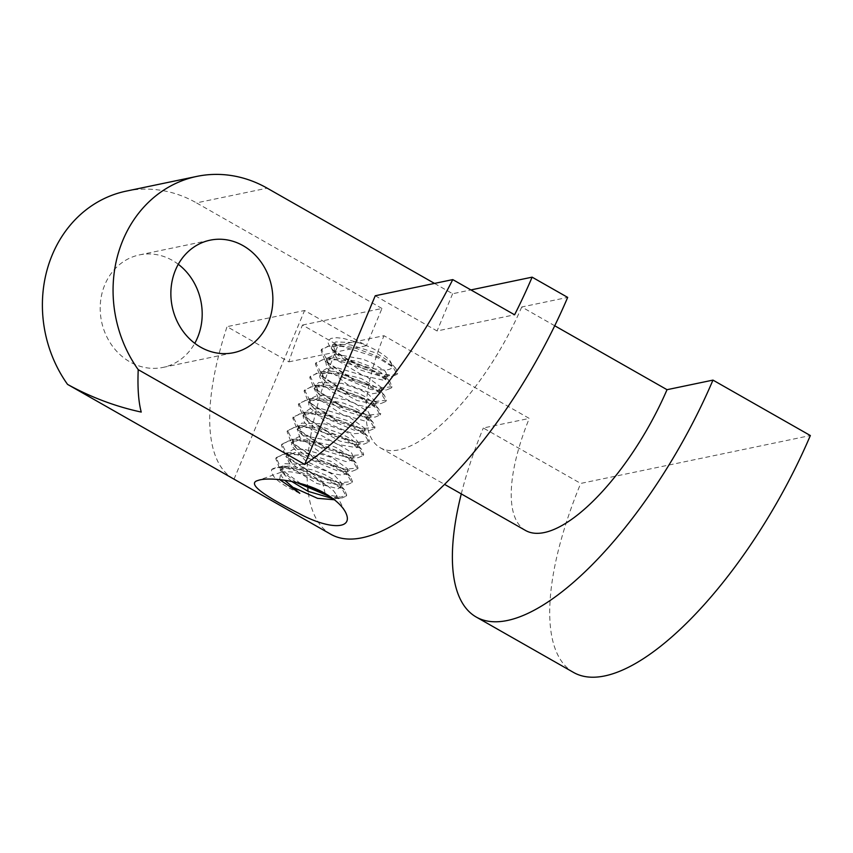 <?xml version="1.0" encoding="UTF-8"?>
<svg xmlns="http://www.w3.org/2000/svg" width="853" height="853" viewBox="0 0 853 853"><rect width="100%" height="100%" fill="white"/><g stroke="black" fill="none" stroke-linecap="round" stroke-linejoin="round"><path stroke-width="0.64" stroke-dasharray="4.26 3.2" d="M332.457 349.485A39.728 11.494 -157.3 0 0 347.011 359.081C368.891 370.33 396.133 374.094 391.644 364.412L390.237 362.152L376.162 353.025L350.882 344.996L340.603 344.26L331.934 347.182L331.316 348.237L338.193 360.851L363.261 375.672L383.935 380.299L385.865 379.02L384.415 375.491L380.95 372.494L370.458 366.566L356.181 361.118L334.685 357.78L330.964 358.249L325.729 361.811L327.062 368.336L347.16 384.266L372.505 393.691L380.203 392.54L378.956 389.213L361.416 378.572L333.299 371.332L329.386 371.29L319.992 375.32L319.651 376.738L322.818 383.722L331.87 391.858L358.239 405.068L368.933 407.446L374.595 406.103L373.166 402.669L365.116 396.677L359.177 393.638L337.884 386.366L323.479 384.874L316.26 386.644L314.362 388.861L318.777 399.14L342.384 414.601L365.201 421.094L368.859 419.612L367.472 416.115L366.022 414.707L353.462 407.158L343.343 403.053L317.796 398.362L308.733 402.413L308.957 406.892L326.411 422.736L352.588 433.729L363.25 433.164L361.96 429.848L347.853 420.689L319.939 412.276L312.379 411.914L303.05 415.784L304.34 422.256L311.793 430.125L337.564 444.37L356.543 447.686L357.578 446.705L356.117 443.197L350.956 439.007L342.17 434.241L325.014 427.982L306.387 425.466L301.109 426.361L297.409 429.475L299.819 437.493L321.496 453.327L345.977 461.601L351.873 460.215L350.594 456.813L336.487 447.75L330.41 445.149L301.013 438.954L291.705 442.995L291.406 445.597L305.854 461.1L332.329 473.479L341.893 475.185L346.297 473.778L344.911 470.398L330.879 461.302L306.824 453.487L295.266 452.538L287.003 455.065L286.032 456.526L292.089 468.393L316.751 483.448L338.151 488.662L340.56 487.287L339.131 483.768L336.359 481.284L325.164 474.833L312.198 469.8L289.412 466.047L286.459 466.356L280.434 470.088L281.362 475.953L284.731 480.228M391.591 364.391A31.092 8.999 -157.3 0 0 377.058 350.828A31.092 8.999 -157.3 0 0 358.793 342.746L343.407 338.428L336.732 337.703L331.017 338.406L328.298 340.688L328.117 342.938L329.247 345.657L332.414 349.474L362.653 368.635L392.156 376.493L397.146 374.328L393.073 367.206L377.772 357.706L342.032 346.361L327.957 346.179L321.091 350.466L325.196 361.299L355.402 381.43L386.366 389.981L391.57 387.88L387.315 380.715L372.185 371.247L336.338 359.849L322.338 359.763L315.343 363.964L319.8 375.117L350.295 395.216L381.035 403.512L385.908 401.432L381.664 394.235L366.491 384.81L330.74 373.433L316.591 373.251L309.767 377.527L310.204 376.397M291.673 481.423L285.211 475.558L281.927 466.474L284.795 463.701L307.997 464.586L326.699 471.24L334.621 475.462L342.117 483.704L338.844 485.112L322.903 481.678L296.791 467.508L291.268 462.401L287.493 452.943L293.123 449.382L304.233 449.243L332.382 457.688L347.832 468.969L347.779 470.163L344.26 471.57L336.807 470.653L310.396 459.415L296.727 448.635L293.325 443.496L293.251 439.402L301.877 435.382L329.109 440.5L337.98 444.157L351.159 452.261L353.377 456.611L348.866 458.082L325.11 450.757L302.442 435.222L298.913 425.871L301.749 423.109L324.929 423.962L343.684 430.637L351.575 434.838L359.102 443.102L355.829 444.509L339.931 441.086L313.819 426.937L308.253 421.798L304.478 412.362L310.087 408.79L321.165 408.64L349.367 417.085L364.807 428.355L364.764 429.56L361.245 430.968L353.835 430.061L327.424 418.844L313.701 408.033L310.321 402.915L310.236 398.799L318.819 394.779L346.03 399.876L354.965 403.554L368.123 411.636L370.362 416.008L365.884 417.48L342.149 410.186L319.427 394.619L315.887 385.268L318.713 382.517L341.861 383.349L360.67 390.034L368.517 394.203L376.088 402.499L375.352 403.33L372.814 403.906L356.97 400.505L330.847 386.366L325.238 381.195L321.453 371.78L327.051 368.187L338.108 368.027L366.534 376.568L381.792 387.731L381.749 388.957L378.231 390.365L370.863 389.469L344.463 378.274L330.687 367.43L327.317 362.344L327.221 358.196L335.762 354.187L362.962 359.252L371.951 362.951L385.087 371.012L387.337 375.405L382.89 376.877L359.188 369.605L336.413 354.027L332.883 344.655L335.677 341.925L358.793 342.746M271.659 469.523A39.728 11.494 22.7 0 1 281.095 467.551C294.978 468.841 318.158 477.979 329.151 487.18L333.587 490.848L336.029 494.218L336.391 497.214L333.011 498.685L341.2 498.301L330.569 496.915M336.37 495.774L336.146 497.928L334.408 499.762M300.672 483.576L281.255 469.449L276.212 457.592L287.088 452.932L308.914 455.907L333.022 464.885L350.38 476.507L352.438 481.518L339.217 482.83L312.688 473.372L288.836 457.762L281.895 444.072L292.91 439.338L314.778 442.451L338.62 451.322L356.106 462.966L357.993 467.945L344.889 469.289L318.35 459.874L294.424 444.2L287.61 430.552L298.166 425.85L320.142 428.803L344.303 437.824L361.555 449.264L363.709 454.446L350.508 455.726L324.065 446.322L300.128 430.701L293.165 416.978L304.244 412.319L326.027 415.358L350.007 424.261L367.462 435.99L369.392 440.894L356.223 442.238L329.653 432.77L305.8 417.138L298.923 403.48L309.66 398.746L331.625 401.806L355.594 410.73L372.953 422.214L374.968 427.353L361.853 428.664L335.378 419.271L311.388 403.608L304.553 389.928L315.269 385.268L337.159 388.211L361.32 397.221L378.615 408.758L380.737 413.854L367.504 415.144L341.019 405.708L317.135 390.098L310.172 376.386L321.282 371.684L343.098 374.787L366.95 383.647L384.468 395.365L386.324 400.281L373.209 401.635L346.638 392.188L322.754 376.525L315.93 362.888L326.475 358.164L348.482 361.15L372.59 370.138L389.864 381.568L391.985 386.761L378.817 388.051L352.374 378.657L328.405 363.015L321.485 349.303L332.435 344.655L354.24 347.64L378.316 356.607L395.717 368.272L397.722 373.241L392.007 375.331L379.777 373.465L347.011 359.081M296.332 482.446L280.019 469.779L275.807 458.733L282.631 454.457L296.769 454.638L332.521 466.015L347.693 475.441L351.937 482.638L347.075 484.717L316.335 476.422L285.84 456.334L281.373 445.17L288.367 440.969L302.367 441.054L338.214 452.453L353.345 461.921L357.599 469.086L352.406 471.187L321.432 462.635L291.225 442.504L287.12 431.671L293.997 427.385L308.061 427.566L343.802 438.911L359.102 448.411L363.175 455.534L358.185 457.698L327.328 449.232L297.015 429.176L292.782 418.13L299.606 413.854L313.755 414.036L349.506 425.412L364.679 434.838L368.922 442.035L364.05 444.114L333.31 435.819L302.826 415.72L298.358 404.567L305.353 400.366L319.353 400.452L355.2 411.85L370.33 421.318L374.584 428.483L369.392 430.584L338.417 422.032L308.21 401.902L304.105 391.069L310.972 386.782L325.046 386.963L360.787 398.308L376.088 407.809L380.161 414.931L375.171 417.096L344.313 408.64L314 388.573L309.767 377.527M299.808 493.301C279.528 483.928 270.166 476.006 271.712 469.545L281.223 466.42L303.231 469.438L327.296 478.416L344.58 489.846L346.681 495.028L340.731 497.182L327.435 494.857M281.095 467.551C295.053 467.7 310.289 471.677 326.806 479.514L342.117 489.025L346.19 496.147L341.2 498.301M279.635 479.61L280.936 472.263L282.268 471.89C292.515 470.653 305.982 474.353 322.679 482.979L329.151 487.202M233.349 478.778A249.055 92.561 119.7 0 1 227.047 326.667L288.868 361.864A249.055 92.561 119.7 0 1 302.484 325.046L338.033 345.284L383.978 335.709L529.265 418.418L483.32 427.993L580.701 483.427L810.35 435.542M331.06 534.404A249.055 92.561 119.7 0 1 308.125 491.36M307.826 488.673A249.055 92.561 119.7 0 1 338.033 345.284M288.868 361.864L366.395 345.7L304.574 310.503L227.047 326.667M302.484 325.046L381.973 308.477L366.395 345.7M375.245 295.767L437.067 330.964L514.594 314.789M434.497 283.409L452.634 293.741L470.92 289.924M452.634 293.741L437.067 330.964M381.973 308.477L196.489 202.886L267.16 188.161M554.738 325.771L521.737 306.984L567.682 297.398M126.169 191.136A122.608 108.16 -101.8 0 1 196.489 202.886M234.021 479.162L304.574 310.503M178.288 264.291A57.471 50.7 78.2 0 0 172.423 260.41A57.471 50.7 78.2 0 0 139.465 254.898A57.471 50.7 78.2 0 0 101.56 321.517A57.471 50.7 78.2 0 0 162.923 367.43A57.471 50.7 78.2 0 0 194.772 343.311M461.281 493.898A249.055 92.561 119.7 0 1 483.32 427.993M573.728 672.548A249.055 92.561 119.7 0 1 580.701 483.427M525.64 530.534A149.435 55.541 119.7 0 1 529.265 418.418M521.737 306.984A149.435 55.541 119.7 0 1 380.342 447.825A149.435 55.541 119.7 0 1 383.978 335.709M325.174 493.514L322.679 482.979M385.887 379.02L387.39 375.416M331.348 348.259L332.851 344.655M380.225 392.551L381.728 388.957M325.686 361.789L327.189 358.185M374.563 406.092L376.066 402.488M320.024 375.32L321.528 371.727M368.901 419.623L370.405 416.019M314.362 388.861L315.866 385.257M363.239 433.164L364.743 429.56M308.701 402.392L310.204 398.788M357.578 446.695L359.081 443.091M303.039 415.933L304.542 412.33M351.916 460.225L353.419 456.622M297.377 429.464L298.881 425.86M346.254 473.767L347.757 470.163M291.715 442.995L293.219 439.391M336.146 497.928L336.434 497.224M280.392 470.067L281.895 466.463M397.199 374.35L397.669 373.23M391.538 387.88L392.007 386.761M321.059 350.444L321.528 349.325M385.876 401.422L386.345 400.292M315.397 363.986L315.866 362.866M380.214 414.953L380.683 413.833M374.552 428.483L375.021 427.364M304.073 391.047L304.542 389.928M368.891 442.025L369.36 440.894M298.411 404.589L298.881 403.469M363.229 455.555L363.698 454.436M292.75 418.119L293.219 417M357.567 469.086L358.047 467.966M287.088 431.65L287.557 430.53M351.905 482.627L352.374 481.508M281.426 445.191L281.895 444.072M285.456 475.825L280.019 469.779M338.844 485.112L347.075 484.717M291.268 462.401L285.84 456.334M344.26 471.57L352.406 471.187M296.727 448.635L291.225 442.504M349.965 458.082L358.185 457.698M302.442 435.222L297.015 429.176M355.829 444.509L364.05 444.114M308.253 421.798L302.826 415.72M361.245 430.968L369.392 430.584M313.701 408.033L308.21 401.902M366.961 417.48L375.171 417.096M319.427 394.619L314 388.573M372.814 403.906L381.035 403.512M325.238 381.195L319.8 375.117M378.231 390.365L386.366 389.981M330.687 367.43L325.196 361.299M383.946 376.877L392.156 376.493M336.413 354.027L331.188 348.205M346.254 496.158L346.723 495.039M275.764 458.722L276.233 457.603M281.223 466.42L289.412 466.047M344.58 489.846L339.131 483.768M287.088 452.932L295.266 452.538M350.38 476.507L344.911 470.398M292.91 439.338L301.013 438.954M356.106 462.966L350.594 456.813M298.166 425.85L306.387 425.466M361.555 449.264L356.117 443.197M304.244 412.319L312.379 411.914M367.462 435.99L361.96 429.848M309.66 398.746L317.796 398.362M372.953 422.214L367.472 416.115M315.269 385.268L323.479 384.874M378.615 408.758L373.166 402.669M321.282 371.684L329.386 371.29M384.468 395.365L378.956 389.213M326.475 358.164L334.685 357.78M389.864 381.568L384.415 375.491M332.435 344.655L340.603 344.26M395.717 368.272L390.237 362.152M280.936 472.274L258.032 480.463M345.401 511.981L335.815 493.78M340.592 487.298L342.096 483.694M286.054 456.536L287.557 452.932M162.923 367.43L233.594 352.694M139.465 254.898L210.137 240.173M380.342 447.825L444.701 484.461"/><path stroke-width="1.28" d="M333.011 498.685L308.072 491.339L291.673 481.423M334.408 499.762L317.551 498.344L293.922 487.724M284.731 480.228L299.808 493.301L279.635 479.61M330.569 496.915L296.332 482.446M327.435 494.857L300.672 483.576M325.174 493.514C302.399 480.132 267.469 476.731 258.032 480.463C245.014 483.79 269.527 498.44 298.731 513.325C328.789 529.734 354.837 530.171 345.401 511.981C341.936 505.648 335.197 499.495 325.174 493.514M470.92 289.924L532.123 277.161L567.682 297.398A249.055 92.561 119.7 0 1 331.06 534.404L233.679 478.97A249.055 92.561 119.7 0 1 233.349 478.778M308.125 491.36A249.055 92.561 119.7 0 1 307.826 488.673M532.123 277.161A249.055 92.561 119.7 0 1 514.594 314.789L452.772 279.603A249.055 92.561 119.7 0 1 304.692 464.427L138.218 369.658C137.461 387.614 138.474 401.752 141.235 412.074C115.56 406.529 90.994 397.295 67.547 384.394A122.608 108.16 -101.8 0 1 126.169 191.136L196.84 176.4A122.608 108.16 78.2 0 0 138.218 369.658M233.679 478.97A249.055 92.561 119.7 0 0 234.021 479.162L67.547 384.394M452.772 279.603L375.245 295.767L304.692 464.427M196.84 176.4A122.608 108.16 78.2 0 1 267.16 188.161L434.497 283.409M712.969 380.107A249.055 92.561 119.7 0 1 476.358 617.114L573.728 672.548A249.055 92.561 119.7 0 0 810.35 435.542L712.969 380.107L667.025 389.693L554.738 325.771M243.094 245.675A57.471 50.7 -101.8 0 1 272.619 304.916A57.471 50.7 -101.8 0 1 233.594 352.694A57.471 50.7 -101.8 0 1 172.231 306.781A57.471 50.7 -101.8 0 1 210.137 240.173A57.471 50.7 -101.8 0 1 243.094 245.675M194.772 343.311A57.471 50.7 78.2 0 0 178.288 264.291M476.358 617.114A249.055 92.561 119.7 0 1 461.281 493.898M667.025 389.693A149.435 55.541 119.7 0 1 525.64 530.534L444.701 484.461"/></g></svg>
